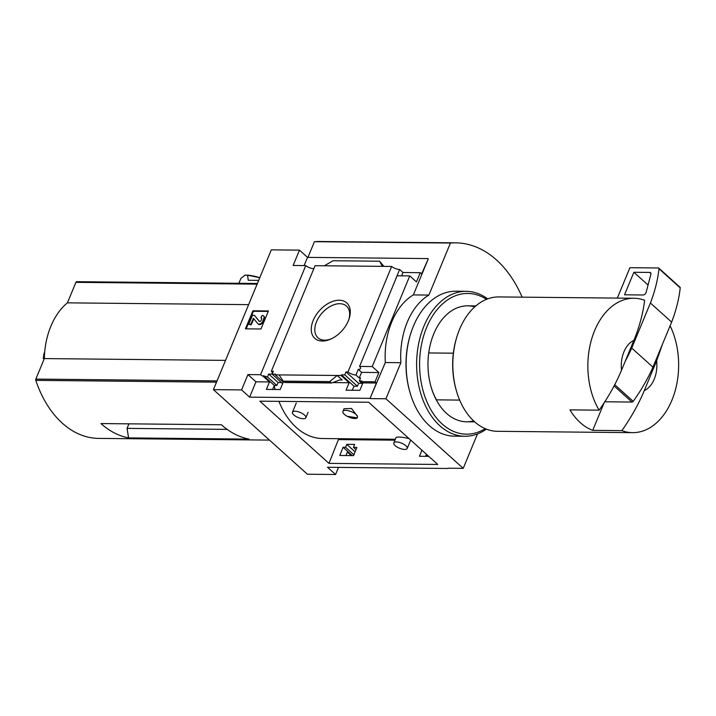 <?xml version="1.0" encoding="UTF-8"?>
<svg xmlns="http://www.w3.org/2000/svg" width="716" height="716" viewBox="0 0 716 716"><rect width="100%" height="100%" fill="white"/><g stroke="black" fill="none" stroke-linecap="round" stroke-linejoin="round"><path stroke-width="1.07" d="M409.069 438.631C403.001 437.136 398.669 436.733 396.082 437.413L393.809 442.9A7.249 2.739 22.5 0 1 396.333 441.924A7.249 2.739 22.5 0 1 403.94 444.341A7.249 2.739 22.5 0 1 407.198 448.449A7.249 2.739 22.5 0 1 404.665 449.424A7.249 2.739 22.5 0 1 397.067 447.008A7.249 2.739 22.5 0 1 393.809 442.9M274.237 385.638A76.156 51.445 90.6 0 0 275.123 389.477M278.936 401.354A76.156 51.445 90.6 0 0 322.594 438.532L395.313 439.257M357.526 416.452L351.529 408.478L344.029 408.72L342.919 411.405A7.903 2.98 22.5 0 1 350.205 411.235A7.903 2.98 22.5 0 1 357.526 416.452L357.365 417.858L347.305 416.345A7.903 2.98 22.5 0 1 342.919 411.405M339.805 455.474L353.597 455.618L356.863 447.411L353.462 447.384L354.644 444.421L346.777 444.341L345.595 447.303L343.071 447.276L339.805 455.474M333.083 382.586L349.131 382.747L346.052 390.184L359.844 390.318L362.931 382.881L376.437 383.015L370.082 398.347L249.615 397.147L255.97 381.816L269.476 381.95L266.388 389.397L280.189 389.531L283.267 382.093L284.252 382.102M352.317 455.6L343.071 447.276M351.279 455.591L347.376 452.082L345.935 455.537M272.59 389.45L274.335 385.405L263.533 375.685L263.255 376.356L269.476 381.95M353.928 454.803L345.595 447.303M274.335 385.405L276.859 385.432L267.444 376.947A6.328 2.39 -157.5 0 1 263.533 375.685M355.1 451.841L346.777 444.341M276.859 385.432L278.112 382.532L268.661 374.02L267.444 376.947M278.112 382.532L281.46 382.559M268.661 374.02A6.328 2.39 -157.5 0 0 272.259 373.305A6.328 2.39 -157.5 0 0 271.373 371.201L273.324 371.219L272.116 374.146L275.517 374.182L275.23 374.862L283.267 382.093M355.977 449.639L353.462 447.384M282.632 383.615L272.116 374.146M421.894 450.176L419.469 456.271L428.768 456.361M362.529 383.839L359.316 380.948L360.533 378.021L359.271 378.012L361.607 372.374L378.898 372.544L375.068 381.789L361.562 381.655L362.931 382.881M361.562 381.655L361.849 380.975L359.316 380.948M426.45 454.275L425.599 456.334M352.254 390.247L353.999 386.192L341.38 374.835L344.781 374.871L345.998 371.944L347.958 371.962A6.328 2.39 -157.5 0 0 355.933 375.005L359.271 378.012M349.131 382.747L341.102 375.515L341.38 374.835M353.999 386.192L357.4 386.228L344.781 374.871M357.4 386.228L358.644 383.329L345.998 371.944M358.644 383.329L361.992 383.364M341.102 375.515L275.23 374.862M329.7 381.601L331.633 382.979L339.67 379.999L342.212 379.981L337.218 375.47L329.7 381.601L283.178 381.136L279.124 374.898M376.437 383.015L375.068 381.789M348.352 320.804A23.843 15.099 -48 0 0 349.122 318.718A23.843 15.099 -48 0 0 335.213 300.675A23.843 15.099 -48 0 0 311.388 327.14A23.843 15.099 -48 0 0 330.792 339.08A23.843 15.099 -48 0 0 348.352 320.804M271.373 371.201L315.076 265.69L391.661 266.45L347.958 371.962M427.049 456.343L425.922 455.555M448.091 468.201L463.225 468.353L477.474 433.941M338.498 467.387L335.553 474.502L327.516 467.28L447.983 468.47M395.894 278.748A6.328 2.39 22.5 0 1 395.814 278.748L399.635 269.502A6.328 2.39 22.5 0 1 391.661 266.45M378.898 372.544L372.231 366.538L409.767 275.911L397.12 275.785L359.584 366.413A6.328 2.39 -157.5 0 1 360.479 368.516A6.328 2.39 -157.5 0 1 358.269 369.375L355.933 375.005M361.607 372.374L358.269 369.375M313.85 268.652A6.328 2.39 22.5 0 1 305.777 265.6L260.579 374.71A6.328 2.39 -157.5 0 0 263.255 376.356M260.579 374.71L247.933 374.584L241.587 389.916L213.413 389.638L307.379 474.225L335.553 474.502M255.97 381.816L247.933 374.584M459.672 400.083L436.259 399.85M128.585 437.906L249.052 439.105A105.404 71.206 -89.4 0 1 221.423 424.758L100.956 423.559A105.404 71.206 -89.4 0 0 128.585 437.906L127.054 428.383L128.934 423.836M227.133 429.376L127.054 428.383M257.384 283.482L78.304 281.701A105.404 71.206 90.6 0 0 76.657 281.719A1.316 0.886 90.6 0 0 75.914 282.346L67.42 302.85A65.353 44.141 90.6 0 0 44.329 358.582L35.845 379.086A1.316 0.886 90.6 0 0 35.8 380.366A105.404 71.206 90.6 0 0 98.62 438.398L269.467 440.098M304.112 265.582L307.513 257.375L299.485 250.144L271.31 249.866L213.413 389.638M258.673 280.368L248.246 280.269L247.593 275.383L245.042 275.078L240.925 278.381L238.893 283.294M259.711 277.871A113.558 76.71 -89.4 0 0 247.593 275.383L247.297 275.105M633.884 340.377L621.533 370.199A26.349 17.802 -89.4 0 1 633.884 340.377C639.451 326.738 643.04 313.375 644.642 300.281A67.197 45.394 -89.4 0 0 633.92 298.268L498.882 296.925A67.197 45.394 -89.4 0 0 459.565 329.333A67.197 45.394 -89.4 0 0 456.898 336.771A67.197 45.394 -89.4 0 0 456.361 390.65A67.197 45.394 -89.4 0 0 497.548 431.309L632.586 432.652A67.197 45.394 -89.4 0 1 621.855 430.638C631.038 417.679 638.511 404.352 644.266 390.659A26.349 17.802 -89.4 0 0 656.626 360.837L644.266 390.659M621.533 370.199C615.769 383.892 608.305 397.219 599.122 410.17A67.197 45.394 -89.4 0 1 594.602 330.667A67.197 45.394 -89.4 0 1 633.92 298.268M372.231 366.538L359.584 366.413M409.767 275.911L416.435 281.916L420.265 272.671L421.626 273.897L428.284 258.843L413.338 294.911L428.884 295.073A65.881 44.499 90.6 0 0 400.87 362.699L385.933 398.776L463.225 468.353M413.338 294.911A65.881 44.499 -89.4 0 0 385.324 362.547L370.082 398.347M399.635 269.502L402.974 272.501L420.265 272.671M299.485 250.144L293.13 265.475L305.777 265.6M331.633 382.979L284.789 382.514L283.178 381.136M383.91 266.379L379.561 261.215L382.416 266.361M379.561 261.215L333.047 260.749L324.321 265.788M260.973 328.993L268.437 310.959L252.9 310.798L245.427 328.841L260.973 328.993M328.957 463.377L259.845 401.166L368.65 402.24L437.762 464.46L328.957 463.377L338.417 439.606A2.631 1.781 90.6 0 0 338.641 438.693M249.615 397.147L241.587 389.916M370.387 398.615L385.933 398.776M307.513 257.375L427.98 258.574M426.441 456.343L426.181 455.564M385.324 362.547L400.87 362.699M522.125 297.158A118.579 80.103 90.6 0 0 455.636 242.84L319.631 241.498A118.579 80.103 90.6 0 0 314.431 241.695L307.934 257.375M314.431 241.695L450.436 243.046L428.884 295.073M455.636 242.84A118.579 80.103 90.6 0 0 450.436 243.046M246.152 328.841L253.428 311.281L252.9 310.798M253.858 318.799L251.226 324.84L250.698 324.366L253.482 318.334L257.742 323.614A3.428 2.166 132 0 0 257.894 323.775A3.428 2.166 132 0 0 262.709 321.251L263.712 318.835A3.956 2.506 132 0 0 263.443 315.863A3.956 2.506 132 0 0 262.199 315.425L260.875 317.671A1.844 1.172 132 0 1 261.456 317.877A1.844 1.172 132 0 1 261.582 319.264L261.125 320.365A1.316 0.832 132 0 1 259.273 321.341A1.316 0.832 132 0 1 259.219 321.278L254.431 315.344L252.488 315.326L248.747 324.339L250.698 324.366M263.443 315.863L263.971 316.347A3.956 2.506 132 0 1 264.249 319.309L263.237 321.735A3.428 2.166 132 0 1 258.422 324.25A3.428 2.166 132 0 1 258.27 324.097M261.662 318.181A1.844 1.172 132 0 0 261.412 318.146L260.875 317.671M254.431 315.344L259.514 321.466M251.226 324.84L248.747 324.339M253.428 311.281L268.249 311.424M401.595 275.83L402.974 272.501M670.104 325.789A67.197 45.394 -89.4 0 1 673.496 396.064A67.197 45.394 -89.4 0 1 632.586 432.652M656.626 360.837L662.416 344.333M621.855 430.638L592.714 430.352L604.044 402.992M599.122 410.17L569.981 409.883A67.197 45.394 90.6 0 0 592.714 430.352M456.361 390.65L456.065 389.585A64.565 43.613 -89.4 0 1 456.575 337.818L456.898 336.771M453.344 353.194L428.714 352.943M617.317 298.098L629.919 267.695L658.38 267.981A1.316 0.832 132 0 1 658.792 268.124L680.012 287.232A1.316 0.832 132 0 1 680.2 287.841A131.762 83.45 132 0 1 671.635 322.093L652.956 367.174A131.762 83.45 132 0 1 633.195 401.318A1.316 0.832 132 0 1 631.968 402.052L604.823 401.783M658.792 268.124A1.316 0.832 132 0 1 658.98 268.742A131.762 83.45 132 0 1 650.414 302.984L631.736 348.074A131.762 83.45 132 0 1 625.256 361.213M671.635 322.093L650.414 302.984M652.956 367.174L631.736 348.074M646.145 292.37A2.631 1.665 132 0 1 643.138 294.992L624.54 294.804L633.875 272.268L649.734 272.42A2.631 1.665 132 0 1 650.558 272.715A2.631 1.665 132 0 1 650.871 274.3L646.145 292.37M648.061 285.04L633.875 272.268M348.853 319.497A21.31 13.497 -48 0 0 346.732 306.341A21.31 13.497 -48 0 0 322.191 312.91A21.31 13.497 -48 0 0 318.226 338.006A21.31 13.497 -48 0 0 331.535 338.731M248.613 304.649L67.42 302.85M225.531 360.381L44.329 358.582M294.983 411.235A7.249 2.739 22.5 0 1 302.591 413.651A7.249 2.739 22.5 0 1 305.848 417.759A7.249 2.739 22.5 0 1 303.324 418.735A7.249 2.739 22.5 0 1 295.717 416.318A7.249 2.739 22.5 0 1 292.459 412.21A7.249 2.739 22.5 0 1 294.983 411.235M357.445 417.616A7.903 2.98 22.5 0 1 347.305 416.345M43.202 358.528L44.294 352.827M436.456 399.85A56.546 38.199 -89.4 0 1 430.942 386.407M486.388 429.135A72.468 48.948 -89.4 0 1 464.854 436.259L454.356 436.151A72.468 48.948 -89.4 0 1 409.946 392.296L409.704 391.446A70.356 47.525 -89.4 0 1 410.268 335.034L410.528 334.193A72.468 48.948 -89.4 0 1 413.4 326.174A72.468 48.948 -89.4 0 1 455.797 291.224L466.295 291.331A72.468 48.948 -89.4 0 1 487.685 298.885M409.946 392.296A72.468 48.948 -89.4 0 1 410.528 334.193M464.854 436.259A72.468 48.948 -89.4 0 1 422.655 399.17A72.468 48.948 -89.4 0 1 423.89 326.272A72.468 48.948 -89.4 0 1 466.295 291.331M485.215 428.651A70.356 47.525 -89.4 0 1 430.916 409.812A70.356 47.525 -89.4 0 1 426.655 327.382A70.356 47.525 -89.4 0 1 486.504 299.342M473.634 420.901A57.978 39.165 -89.4 0 1 431.023 386.694A57.978 39.165 -89.4 0 1 431.48 340.216A57.978 39.165 -89.4 0 1 433.78 333.799A57.978 39.165 -89.4 0 1 474.762 306.86M342.212 379.981L339.787 379.954M257.375 283.509L76.657 281.719M216.509 382.156L35.8 380.366M331.016 382.783L284.494 382.326M253.643 319.005L253.106 318.53M263.237 321.735L262.709 321.251M264.249 319.309L263.712 318.835M631.968 402.052L614.06 385.933M633.195 401.318L614.713 384.68M680.2 287.841L658.98 268.742M650.942 273.512L649.734 272.42M247.342 275.105A113.835 76.898 -89.4 0 1 259.765 277.727L247.324 275.105M217.037 380.885L35.845 379.086M257.107 284.145L75.914 282.346M394.937 440.17L338.417 439.606M44.499 352.335A15.152 10.239 -89.4 0 1 44.714 351.789M474.69 421.858L466.555 421.778M258.422 324.25L257.894 323.775M475.836 305.92L467.7 305.839M410.671 440.072L407.198 448.449M296.281 402.992L292.459 412.21M308.122 412.273L305.848 417.759M44.741 351.529L43.587 355.163"/></g></svg>
